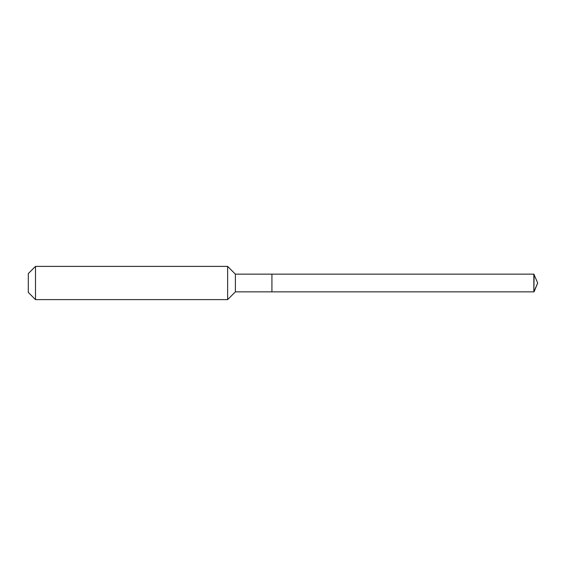<?xml version="1.0" encoding="UTF-8"?>
<svg xmlns="http://www.w3.org/2000/svg" width="566" height="566" viewBox="0 0 566 566"><rect width="100%" height="100%" fill="white"/><g stroke="black" fill="none" stroke-linecap="round" stroke-linejoin="round"><path stroke-width="0.85" d="M235.385 274.142L235.385 291.858L271.928 291.858L271.928 274.142L533.851 274.142L537.7 283L533.851 274.142L533.851 291.858L537.7 283L533.851 291.858L271.928 291.858L533.851 291.858L271.928 291.858L271.928 274.142L235.385 274.142L227.631 266.388L35.495 266.388L28.3 273.59L28.3 292.41L35.495 299.612L35.495 266.388M235.385 291.858L227.631 299.612L227.631 266.388M227.631 299.612L35.495 299.612M533.851 291.858L534.127 274.369M533.851 274.142L271.928 274.142M537.7 283L534.127 291.632"/></g></svg>
